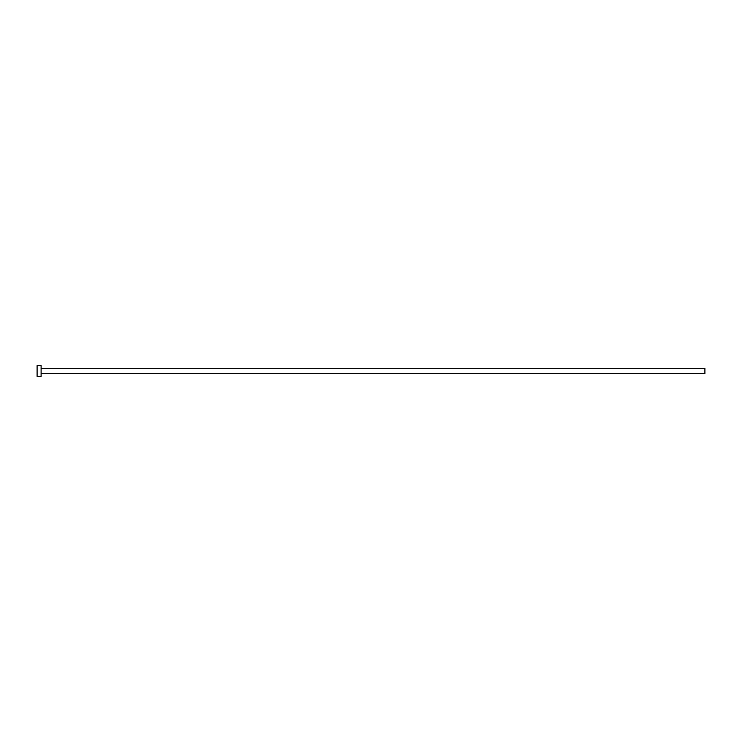 <?xml version="1.0" encoding="UTF-8"?>
<svg xmlns="http://www.w3.org/2000/svg" width="742" height="742" viewBox="0 0 742 742"><rect width="100%" height="100%" fill="white"/><g stroke="black" fill="none" stroke-linecap="round" stroke-linejoin="round"><path stroke-width="0.56" stroke-dasharray="3.71 2.78" d="M704.9 373.671L704.9 368.329M41.107 376.342L41.107 365.658M37.1 376.342L37.1 365.658M41.107 371L41.107 368.329L41.107 371"/><path stroke-width="1.11" d="M41.107 368.329L704.9 368.329L704.9 373.671L41.107 373.671M41.107 371L41.107 376.342L37.1 376.342L37.1 365.658L41.107 365.658L41.107 371"/></g></svg>
